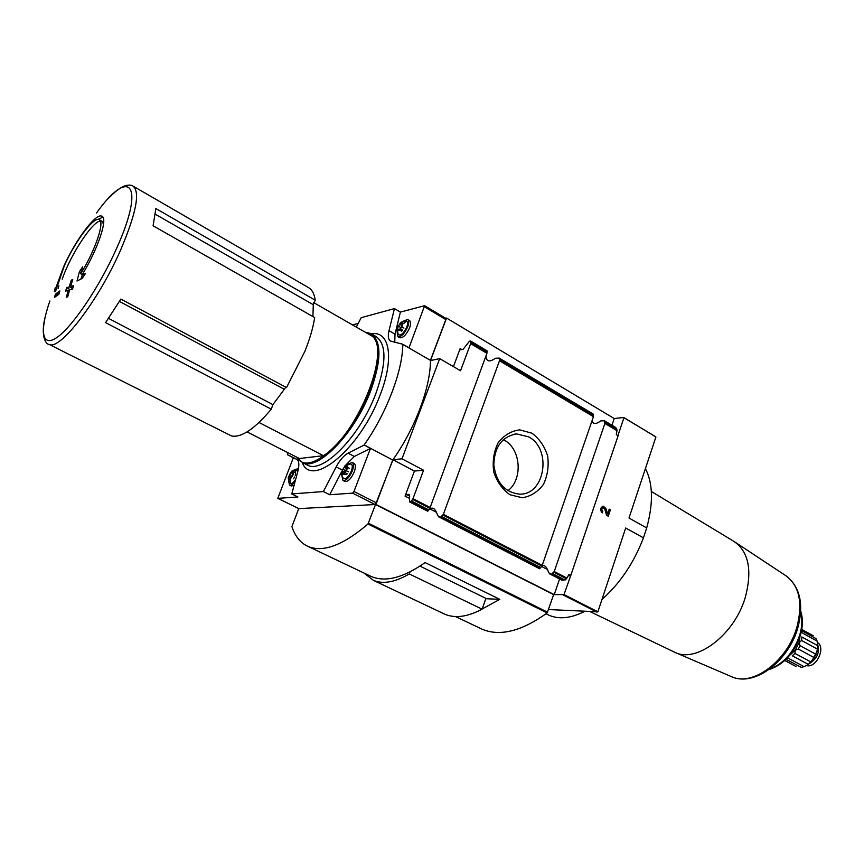 <?xml version="1.0" encoding="UTF-8"?>
<svg xmlns="http://www.w3.org/2000/svg" width="864" height="864" viewBox="0 0 864 864"><rect width="100%" height="100%" fill="white"/><g stroke="black" fill="none" stroke-linecap="round" stroke-linejoin="round"><path stroke-width="1.3" d="M789.901 655.106L795.215 650.192L798.325 649.058L800.042 645.678L799.114 642.535L795.215 650.192L794.977 653.432L792.299 655.798L808.358 664.384L804.125 666.673L788.076 658.12L786.866 658.498M799.956 636.66L799.114 642.535L801.587 640.472L817.582 649.188L814.363 657.72L808.358 664.384M801.814 636.962L801.587 640.472M801.155 632.275L817.139 641.131L817.7 645.408M786.078 659.297L801.23 667.354L804.125 666.673M794.977 653.432L811.026 662.051M798.325 649.058L814.363 657.72M800.042 645.678L816.07 654.361M801.878 636.995L817.852 645.732L817.582 649.188M801.511 630.601L815.918 638.528L817.139 641.131M801.727 629.424L813.186 635.742L801.727 629.402M133.51 186.376L308.167 287.42C311.947 289.386 314.302 293.652 315.252 300.218L155.855 208.548L153.101 225.796L314.69 317.574C313.114 327.661 309.852 338.893 304.906 351.292L286.524 387.558L120.863 299.074L105.57 322.618L271.264 409.19C254.923 428.684 241.747 437.638 231.725 436.05L67.824 353.808M427.756 511.045L430.153 507.492L486.918 353.311L470.642 343.634L460.555 370.742L439.7 358.636L430.499 360.536L446.558 318.06L445.64 318.287M446.558 318.06L614.218 418.543L623.732 417.485L655.366 436.666M479.984 628.193L482.177 629.24C499.964 636.682 521.618 631.249 547.15 612.943L553.651 594.605L375.548 504.522L392.99 459.745L401.987 458.806L439.7 358.636M298.609 508.982L291.913 526.565C295.132 536.468 300.564 543.121 308.221 546.512C323.352 552.647 343.267 545.152 367.967 524.016L375.548 504.522M482.188 608.947L499.824 599.357L425.11 562.594C403.38 577.8 385.452 582.433 371.315 576.515L369.328 575.575M548.554 609.552L597.877 611.788L625.687 528.012L643.453 537.829L646.693 527.936C653.443 503.129 653.022 483.343 645.419 468.58M559.559 578.977L554.234 594.626L564.008 594.583L597.877 611.788M554.234 594.626L376.078 504.5M592.099 420.574C593.006 424.332 595.89 424.44 600.75 420.908L604.487 420.79L604.897 423.457L554.245 571.536L551.448 574.301L548.672 572.756C546.869 566.989 544.655 564.667 542.009 565.801M550.033 574.02L562.118 580.295L565.844 579.463L569.171 574.441L570.65 575.856L618.235 435.424L617.598 435.715L616.324 434.408L617.004 430.661L604.897 423.457M531.868 433.177L519.674 429.862C511.153 430.985 503.971 435.294 498.118 442.811C493.754 451.742 492.296 461.441 493.733 471.917C496.984 481.831 502.416 489.445 510.03 494.759L522.342 497.75C530.788 496.368 537.829 491.908 543.456 484.391C547.625 475.589 549.007 466.085 547.625 455.879C544.525 446.18 539.266 438.61 531.868 433.177M593.212 414.212L593.449 416.653L542.225 565.326L443.383 514.318L440.532 517.266L437.756 515.722C435.154 507.686 431.957 506.034 428.155 510.786L427.734 511.218L409.666 501.865L411.523 501.001L413.003 498.636L423.565 470.243L401.987 458.806M485.946 355.936C486.313 361.638 489.478 362.426 495.418 358.279L499.208 358.074L499.478 360.774L443.383 514.318M438.782 516.899L539.654 568.75L439.117 517.007M563.695 580.327L551.448 574.301M539.676 568.696L542.225 565.326M614.909 427.129L616.594 428.382L617.004 430.661M409.406 494.435L409.666 501.865M486.918 353.311L486.886 350.881M470.642 343.634L470.61 341.042L469.465 341.194L463.147 349.272L460.231 349.801L460.177 348.57L453.438 366.606M392.99 459.745L414.428 471.064L423.565 470.243M414.428 471.064L405.076 496.109L406.501 494.521L409.363 494.413M247.05 431.903L299.376 458.525L323.449 455.674C359.089 433.372 392.872 345.222 370.526 335.243L313.74 302.659M389.005 330.664C387.72 336.172 388.238 339.649 390.55 341.075L402.862 344.261L408.996 347.803L424.624 305.694L400.399 312.098L394.459 308.588L389.005 330.664L395.01 334.141L394.772 342.23M394.459 308.588L361.195 317.682L356.314 327.089M287.636 452.552L287.388 454.68L293.35 457.704L277.776 498.355L297.94 496.973L291.784 493.927L323.395 491.562L329.713 494.737L352.555 493.128L353.97 491.497L370.462 448.427L364.165 444.938C386.586 413.219 402.613 371.002 402.808 344.39L402.862 344.261M291.784 493.927L297.94 470.858C299.484 464.562 299.063 460.685 296.665 459.227L287.388 454.68M364.111 445.079L348.03 453.168C343.764 455.522 339.811 460.112 336.161 466.916L323.395 491.562M358.236 323.395L352.534 324.918M402.808 344.39L430.412 360.342L445.824 319.583L445.5 318.341M298.858 508.615L375.084 504.522L376.51 502.924L392.731 460.015C415.076 428.76 430.704 386.921 430.412 360.342M364.165 444.938L392.731 460.015M547.258 614.38L548.791 615.136C558.803 619.607 570.704 618.397 584.485 611.496M601.97 599.443C620.05 583.427 633.874 562.885 643.453 537.829M617.274 435.521L617.944 435.456L623.948 417.744L655.679 436.73M564.008 594.583L570.65 575.856M614.218 418.543L611.939 425.228M602.251 512.914L602.759 511.412C601.441 509.814 601.625 508.615 603.32 507.827L604.724 509.069L606.593 515.311L608.245 516.229L610.394 509.814L609.206 509.155L607.576 513.994L605.945 508.518L603.299 506.185C600.134 507.665 599.778 509.911 602.251 512.914M655.906 437L628.992 518.054L646.693 527.936M294.062 485.374L291.276 485.989M290.218 483.419L290.758 479.909M294.635 472.252L297.151 469.746M297.281 459.626L293.35 457.704M352.231 462.478L354.024 463.406C355.763 464.562 355.828 467.413 354.229 471.971C351.194 478.645 348.073 481.81 344.866 481.475L344.736 481.41M370.462 448.427L354.326 456.451L344.941 465.89M341.561 471.852L329.713 494.737M400.399 312.098L395.01 334.141M407.765 319.518L409.482 320.533C410.929 321.559 410.972 324.022 409.579 327.899C406.35 334.811 403.067 338.105 399.751 337.759L399.632 337.694M403.855 323.406L406.555 321.052M292.972 474.962C290.531 479.52 288.922 480.535 288.144 478.008L291.449 471.377C293.555 470.2 294.062 471.398 292.972 474.962M291.686 471.874L293.144 471.506L292.205 475.783L290.142 478.678L289.85 478.084L288.576 478.829L289.516 474.541L291.686 471.874M295.704 479.228C293.231 482.965 291.298 484.261 289.883 483.116L288.144 478.224M291.805 471.128L296.6 469.66L297.961 470.75M295.11 481.453C292.874 484.369 291.028 485.6 289.537 485.136L288.544 480.578M293.857 470.102L298.48 468.461M346.864 469.649C344.088 474.725 342.295 475.697 341.474 472.586L344.833 465.977C347.296 464.508 347.976 465.728 346.864 469.649M345.438 470.534L342.9 469.228L345.146 466.15L345.481 466.765L346.928 465.966L346.669 468.86L344.79 472.198L342.284 470.912M342.889 473.148L342.09 472.738L341.993 473.785L343.429 473.008L343.775 473.623L346.669 468.86M342.09 472.738L342.9 469.228M345.276 465.642L350.471 464.011C352.544 464.324 352.847 466.679 351.367 471.064C348.408 477.241 345.708 479.65 343.235 478.278C341.755 475.502 341.161 473.71 341.474 472.889M347.252 464.594L352.102 462.413C353.83 463.568 353.905 466.42 352.296 470.977C349.25 477.652 346.129 480.827 342.932 480.492L341.766 475.232M402.365 325.75C399.503 330.88 397.678 331.97 396.868 329L400.54 322.52C402.754 321.3 403.358 322.38 402.365 325.75M400.583 323.147L402.332 322.51L401.522 326.678L399.244 329.778L397.397 330.242L398.218 326.074L400.583 323.147M400.961 322.24L406.037 320.954C407.819 321.268 408.067 323.298 406.771 327.067C403.661 333.407 400.853 335.912 398.336 334.573L396.857 329.292M403.013 321.311L407.646 319.453C409.104 320.479 409.126 322.942 407.743 326.819C404.503 333.742 401.231 337.036 397.904 336.701L397.084 331.668M295.456 473.71L295.25 475.438M294.635 477.004L293.436 478.829M292.928 474.53L291.222 477.004M346.194 474.692L347.263 473.785L345.136 472.705M345.406 474.455L343.688 474.098M344.801 472.208L342.263 470.902M399.622 329.897L401.663 331.193L402.656 330.037L400.594 328.838M400.842 327.337L399.913 328.99M401.306 326.83L401.911 325.544L399.503 324.14M55.998 287.474L55.253 287.863L54.302 291.589L55.631 291.125L64.444 265.464C75.2 241.261 93.798 216.41 99.122 219.629C105.127 221.227 95.321 250.506 80.665 273.78L82.598 266.89L79.391 271.793L77.004 281.038L82.199 278.413L85.493 273.402L81.918 275.076C97.859 249.566 108.335 217.955 101.812 216.205C95.936 212.674 75.535 239.944 63.752 266.458L55.998 287.474L56.776 287.885M72.738 279.644L71.334 280.066L69.239 286.848L66.614 287.744L65.621 291.157L68.245 290.272L66.366 297.194L67.738 296.784L69.628 289.861L72.533 289.094L73.537 285.66L70.632 286.438L72.738 279.644M59.843 290.92L55.458 294.095L54.475 297.432L58.871 294.289L59.843 290.92M315.252 300.218L313.276 304.7L312.93 316.58M285.844 387.191L272.938 404.622L271.264 409.19M259.027 422.507L323.449 455.674M503.269 439.679L506.434 441.461L503.561 439.43M507.913 490.741C522.212 480.082 521.359 451.969 506.434 441.461M528.52 436.806L516.542 433.912C502.049 436.558 494.467 446.839 493.798 464.778C496.228 482.62 504.792 492.404 519.491 494.122C545.076 495.385 552.258 448.729 528.52 436.806M602.024 512.773L602.759 511.412M603.299 506.185L605.653 508.529L607.576 513.994M609.152 509.296L610.394 509.814M610.103 509.825L607.997 516.1M602.478 511.423C601.15 509.825 601.344 508.626 603.029 507.838L603.115 507.838M485.795 598.709L499.824 599.357M420.001 566.114L485.914 598.374L482.101 609.185C467.51 616.896 455.069 618.57 444.776 614.196L443.048 613.375M363.949 573.016L373.41 580.338C383.065 584.399 395.021 582.26 409.288 573.934L482.101 609.185M409.288 573.934L410.033 571.892M83.732 276.048L81.918 275.076M102.87 217.166L97.88 219.434M58.871 285.887L58.126 288.587M56.538 288.544L55.253 287.863M82.21 274.601L80.665 273.78M103.529 224.111L101.876 221.173L99.403 219.791M100.354 221C92.264 221.465 70.103 255.506 62.219 279.202M80.978 272.635L79.391 271.793M82.328 275.303L80.838 279.072M59.162 293.263L56.354 294.57L55.458 294.095M56.354 294.57L55.415 296.654M72.943 287.658L70.632 286.438M72.414 280.638L71.334 280.066M72.749 288.349L69.239 286.848M70.276 289.678L66.614 287.744M72.619 288.641L70.47 289.634M69.347 290.855L68.245 290.272M784.879 660.431L795.604 666.295M817.16 651.154L811.501 661.554M817.398 643.594C820.174 651.953 817.366 658.714 808.996 663.898M817.258 642.46C825.876 646.542 817.29 667.159 807.462 665.798L805.864 665.68M109.501 197.381C115.398 191.128 120.809 187.186 125.744 185.555C129.244 184.831 131.641 184.993 132.937 186.041C140.378 191.722 136.328 212.911 120.809 249.577C98.496 300.877 59.454 351.324 49.032 344.336L68.461 354.132M367.967 524.016L547.15 612.943M563.209 594.983L597.067 612.176M566.968 578.092L554.245 571.536M593.449 416.653L499.478 360.774M561.967 580.154L562.864 580.176M565.088 580.057L552.755 573.707M540.043 568.436L440.532 517.266M540.853 567.583L441.839 516.607M566.482 578.772L553.867 572.27M541.847 566.071L442.973 515.084M617.015 429.916L605.005 422.777M593.568 415.973L499.619 360.072M616.594 428.382L604.876 421.405M593.557 414.666L499.565 358.69M430.153 507.492L413.003 498.636M427.982 510.818L410.486 501.822M428.749 509.868L411.523 501.001M429.754 508.27L412.603 499.424M487.069 352.609L470.794 342.922M487.145 351.292L470.826 341.572M371.444 333.86C389.588 330.35 394.621 358.117 380.182 394.826C360.407 448.708 311.504 488.959 302.227 462.445M424.645 306.914L445.824 319.583M277.906 498.377L299.095 508.734M352.555 493.128L375.084 504.522M353.97 491.497L376.51 502.924M568.156 575.802L570.359 575.845M568.577 574.981L570.37 575.014M547.495 569.516L541.577 566.471M436.601 512.352L429.808 508.853M409.493 498.388L405.076 496.109M461.851 349.553L460.177 348.57M348.03 453.168L354.326 456.451M336.161 466.916L342.122 469.973M289.418 478.192L288.695 477.835M291.125 477.22L288.9 476.107M291.946 475.762L289.516 474.541M292.648 473.688L290.714 472.727M347.015 466.571L346.399 466.258M349.369 468.32L347.436 467.327M348.57 471.841L346.388 470.718M346.442 468.439L344.196 467.284M402.354 323.19L401.76 322.844M403.942 328.093L401.857 326.873M398.164 329.692L397.505 329.314M400.637 327.488L398.218 326.074M96.53 212.944C129.676 166.493 145.811 183.784 116.662 248.27C99.943 286.006 73.17 325.879 57.564 337.014C41.796 348.484 39.269 331.495 49.874 300.964M365.926 332.597C380.495 336.474 381.791 355.806 369.824 390.571C351.842 439.193 308.178 477.889 297.4 457.51M365.191 332.176L370.872 333.547C381.661 340.956 381.607 360.04 370.699 390.809C354.812 433.501 317.628 471.539 302.486 462.564L296.806 457.218M371.682 334.012L375.797 336.366C386.651 343.818 386.662 362.902 375.818 393.628C360.007 436.255 322.79 474.152 307.541 465.134L306.688 464.692M409.622 494.651L409.061 494.359M544.784 565.931L544.201 565.628M433.728 508.583L433.091 508.248M409.72 496.184L406.501 494.521M368.474 523.238L547.636 612.23M108.551 318.384L272.938 404.622M119.459 301.428L283.9 389.07M155.39 214.261L313.276 304.7M651.348 491.465L733.622 541.199C748.548 551.264 752.468 569.894 745.373 597.078C734.648 634.727 696.384 663.606 674.741 652.277L673.488 651.672M733.622 541.199L786.478 576.126C799.47 586.386 802.958 603.32 796.954 626.929C787.828 660.172 754.045 685.919 732.877 677.257L731.473 676.717M800.669 611.928C802.505 618.786 802.224 626.411 799.816 634.802C793.832 652.309 783.724 663.768 769.489 669.168M806.533 665.302L807.462 665.798M308.221 546.512L371.315 576.515M455.501 616.55L482.177 629.24M562.064 580.262L549.698 573.912M615.665 427.453L604.487 420.79M593.406 414.191L499.208 358.074M427.723 511.218L409.471 501.833M487.048 350.827L470.61 341.042M424.624 305.694L445.781 318.362M277.776 498.355L298.966 508.712M546.037 613.775L548.791 615.136M289.537 485.136L291.384 486.043M342.932 480.492L344.866 481.475M397.904 336.701L399.751 337.759M292.896 472.759L291.87 472.252M295.564 472.727L293.533 471.701M290.563 478.451L289.85 478.084M346.669 467.37L345.481 466.765M344.228 473.407L343.429 473.008M401.954 324.13L400.756 323.428M399.578 329.692L398.974 329.335M45.414 315.976C40.122 335.61 45.911 344.606 49.032 344.336M302.486 462.564L306.698 464.702M514.242 434.182L516.542 433.912M373.41 580.338L444.776 614.196M786.478 576.126C800.172 587.228 803.952 604.465 797.818 627.847C788.767 660.474 755.741 686.178 732.877 677.257L674.741 652.277L590.458 611.82M768.863 669.622C783.734 664.664 794.232 653.249 800.345 635.375C802.894 626.486 803.023 618.419 800.712 611.161M784.771 660.539L795.971 666.479"/></g></svg>
